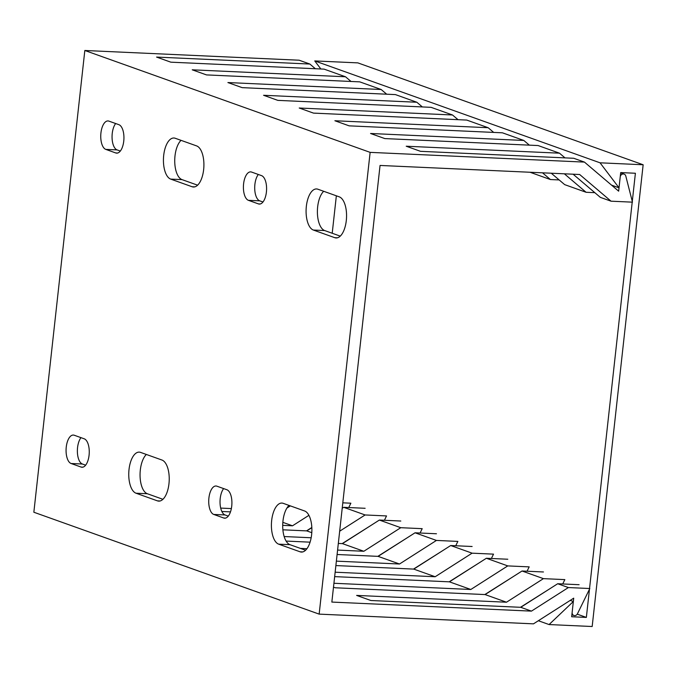 <?xml version="1.0" encoding="UTF-8"?>
<svg xmlns="http://www.w3.org/2000/svg" width="677" height="677" viewBox="0 0 677 677"><rect width="100%" height="100%" fill="white"/><g stroke="black" fill="none" stroke-linecap="round" stroke-linejoin="round"><path stroke-width="1.02" d="M220.694 508.088L231.365 508.579M568.392 587.551L531.453 611.128L520.757 607.311L557.696 583.735L568.392 587.551L589.811 588.525L577.456 613.794A3.182 2.801 -70.3 0 1 572.15 612.346L573.715 598.163L533.476 623.847L319.155 614.124L33.85 512.235L84.828 50.487L299.141 60.211L309.846 64.036L315.372 68.732M311.826 527.476L306.495 530.886M290.154 505.812L287.107 507.758M370.412 525.775L342.156 543.623M406.073 538.511L377.817 556.359M441.734 551.247L413.486 569.095M477.403 563.983L449.147 581.831M513.064 576.719L484.808 594.558M548.725 589.455L520.469 607.294M290.348 505.88L286.896 508.088M84.828 50.487L370.133 152.367L584.454 162.099L573.749 158.274L420.485 151.318L406.217 146.224L559.49 153.18L538.088 145.547L384.815 138.582L370.556 133.487L523.82 140.452L502.427 132.81L349.154 125.846L334.887 120.751L488.159 127.716L466.758 120.074L313.493 113.11L299.226 108.015L452.498 114.98L431.097 107.338L277.832 100.374L263.565 95.279L416.829 102.244L395.436 94.602L242.163 87.646L227.904 82.552L381.168 89.508L359.775 81.866L206.502 74.91L192.234 69.816L345.507 76.772L324.105 69.13L170.841 62.174L156.573 57.08L309.846 64.036M282.842 522.348L292.515 525.801L308.915 515.332M365.131 508.292L343.713 507.318L342.207 508.283M311.835 527.671L306.774 530.895L311.792 532.689M343.713 507.318L365.115 514.96L386.533 515.933L384.409 520.283M339.676 531.2L365.115 514.96M400.801 521.028L379.374 520.054L342.444 543.631L363.837 551.273L400.776 527.696L422.194 528.669L420.07 533.019M379.374 520.054L400.776 527.696M436.462 533.764L415.043 532.791L378.104 556.367L399.506 564.009L436.437 540.432L457.864 541.405L455.731 545.755M415.043 532.791L436.437 540.432M472.123 546.5L450.704 545.527L413.765 569.103L435.167 576.745L472.097 553.168L493.525 554.141L491.392 558.491M450.704 545.527L472.097 553.168M507.792 559.236L486.365 558.263L449.435 581.839L470.828 589.481L507.767 565.904L529.186 566.877L527.061 571.227M486.365 558.263L507.767 565.904M543.453 571.972L522.026 570.999L485.096 594.575L506.489 602.217L543.428 578.64L564.846 579.614L562.722 583.963M522.026 570.999L543.428 578.64M342.807 502.833L350.872 503.197L348.74 507.547M557.696 583.735L579.114 584.708M282.707 525.36L292.515 525.801M345.507 76.772L351.033 81.468M520.757 607.311L370.894 600.507L356.627 595.413L506.489 602.217M573.106 174.209L600.347 197.371L611.043 201.187L579.664 174.505L380.051 165.45L331.848 602.073L531.453 611.128M306.774 530.895L282.884 529.812M284.154 536.539L311.166 537.766M342.444 543.631L338.322 543.445M310.074 542.167L286.109 541.075M300.402 548.395L306.935 548.692M337.586 550.079L363.837 551.273M378.104 556.367L337.104 554.505M336.367 561.14L399.506 564.009M413.765 569.103L335.877 565.566M335.149 572.209L435.167 576.745M449.435 581.839L334.658 576.626M333.922 583.269L470.828 589.481M485.096 594.575L335.225 587.771L333.499 587.154M221.844 511.482L230.485 511.871M381.168 89.508L386.694 94.205M416.829 102.244L422.355 106.941M452.498 114.98L458.024 119.677M488.159 127.716L493.685 132.413M523.82 140.452L529.346 145.149M559.49 153.18L565.016 157.885M611.043 201.187L632.47 202.161L625.785 176.028A3.182 2.801 109.7 0 0 620.217 176.985L618.651 191.168L584.454 162.099M559.16 179.938L550.418 179.54L542.522 172.821M530.023 172.254L550.418 179.54M594.821 192.674L586.079 192.276L564.364 173.811M551.256 173.219L564.686 184.635L586.079 192.276M319.155 614.124L370.133 152.367M339.279 196.855A20.699 9.503 92.6 0 1 346.429 219.145A20.699 9.503 92.6 0 1 336.08 237.949A20.699 9.503 92.6 0 1 334.768 237.686L313.366 230.045A20.699 9.503 92.6 0 1 306.216 207.754A20.699 9.503 92.6 0 1 316.565 188.951A20.699 9.503 92.6 0 1 317.877 189.213L339.279 196.855M261.55 175.631A14.335 6.584 92.6 0 1 266.501 191.058A14.335 6.584 92.6 0 1 259.342 204.082A14.335 6.584 92.6 0 1 258.428 203.895L248.442 200.333A14.335 6.584 92.6 0 1 243.492 184.897A14.335 6.584 92.6 0 1 250.651 171.882A14.335 6.584 92.6 0 1 251.565 172.06L261.55 175.631M300.089 551.806L278.687 544.164A20.699 9.503 92.6 0 1 271.536 521.874A20.699 9.503 92.6 0 1 281.886 503.07A20.699 9.503 92.6 0 1 283.198 503.333L304.599 510.974A20.699 9.503 92.6 0 1 311.75 533.264A20.699 9.503 92.6 0 1 301.4 552.068A20.699 9.503 92.6 0 1 300.089 551.806L302.737 551.924M223.748 518.015L213.763 514.452A14.335 6.584 92.6 0 1 208.812 499.017A14.335 6.584 92.6 0 1 215.971 486.001A14.335 6.584 92.6 0 1 216.885 486.179L226.871 489.742A14.335 6.584 92.6 0 1 231.822 505.177A14.335 6.584 92.6 0 1 224.662 518.193A14.335 6.584 92.6 0 1 223.748 518.015L225.585 518.1M196.618 145.91A20.699 9.503 92.6 0 1 203.777 168.209A20.699 9.503 92.6 0 1 193.427 187.013A20.699 9.503 92.6 0 1 192.116 186.75L170.714 179.109A20.699 9.503 92.6 0 1 163.563 156.81A20.699 9.503 92.6 0 1 173.904 138.006A20.699 9.503 92.6 0 1 175.225 138.269L196.618 145.91M118.898 124.686A14.335 6.584 92.6 0 1 123.849 140.122A14.335 6.584 92.6 0 1 116.681 153.137A14.335 6.584 92.6 0 1 115.775 152.96L105.79 149.389A14.335 6.584 92.6 0 1 100.839 133.953A14.335 6.584 92.6 0 1 107.998 120.938A14.335 6.584 92.6 0 1 108.912 121.124L118.898 124.686M157.436 500.862L136.035 493.22A20.699 9.503 92.6 0 1 128.884 470.93A20.699 9.503 92.6 0 1 139.234 452.126A20.699 9.503 92.6 0 1 140.545 452.388L161.947 460.03A20.699 9.503 92.6 0 1 169.098 482.32A20.699 9.503 92.6 0 1 158.748 501.124A20.699 9.503 92.6 0 1 157.436 500.862L160.085 500.988M81.096 467.071L71.11 463.508A14.335 6.584 92.6 0 1 66.16 448.072A14.335 6.584 92.6 0 1 73.319 435.057A14.335 6.584 92.6 0 1 74.233 435.235L84.219 438.806A14.335 6.584 92.6 0 1 89.169 454.233A14.335 6.584 92.6 0 1 82.002 467.257A14.335 6.584 92.6 0 1 81.096 467.071L82.932 467.155M340.26 236.129L324.672 230.561A20.699 9.503 92.6 0 1 317.403 212.857A20.699 9.503 92.6 0 1 323.691 191.286M262.972 202L259.748 200.849A14.335 6.584 92.6 0 1 254.747 189.458A14.335 6.584 92.6 0 1 258.326 174.48M305.581 550.24L289.993 544.68A20.699 9.503 92.6 0 1 282.724 526.977A20.699 9.503 92.6 0 1 289.011 505.406M228.293 516.111L225.069 514.96A14.335 6.584 92.6 0 1 220.067 503.57A14.335 6.584 92.6 0 1 223.647 488.591M197.608 185.185L182.02 179.617A20.699 9.503 92.6 0 1 174.742 161.913A20.699 9.503 92.6 0 1 181.038 140.351M120.32 151.056L117.096 149.905A14.335 6.584 92.6 0 1 112.094 138.514A14.335 6.584 92.6 0 1 115.665 123.536M162.929 499.304L147.341 493.736A20.699 9.503 92.6 0 1 140.063 476.033A20.699 9.503 92.6 0 1 146.359 454.462M85.641 465.175L82.416 464.024A14.335 6.584 92.6 0 1 77.415 452.625A14.335 6.584 92.6 0 1 80.986 437.647M320.856 68.978L314.746 60.922L357.845 62.876L643.15 164.765L600.05 162.81L619.015 187.817L620.699 172.584L635.398 173.253L586.358 617.416L571.667 616.747L573.343 601.514L549.072 624.558L592.172 626.513L643.15 164.765M332.212 233.252L336.351 195.814M538.359 620.733L549.072 624.558M570.212 600.397L573.343 601.514M314.746 60.922L600.05 162.81M611.576 185.151L619.015 187.817M577.253 614.157L586.358 617.416M337.417 237.813L334.768 237.686M324.672 230.561L313.366 230.045M260.264 203.98L258.428 203.895M259.748 200.849L248.442 200.333M289.993 544.68L278.687 544.164M225.069 514.96L213.763 514.452M194.764 186.869L192.116 186.75M182.02 179.617L170.714 179.109M117.612 153.036L115.775 152.96M117.096 149.905L105.79 149.389M147.341 493.736L136.035 493.22M82.416 464.024L71.11 463.508M573.901 615.478L571.887 614.75M620.665 172.88L624.109 174.107"/></g></svg>
